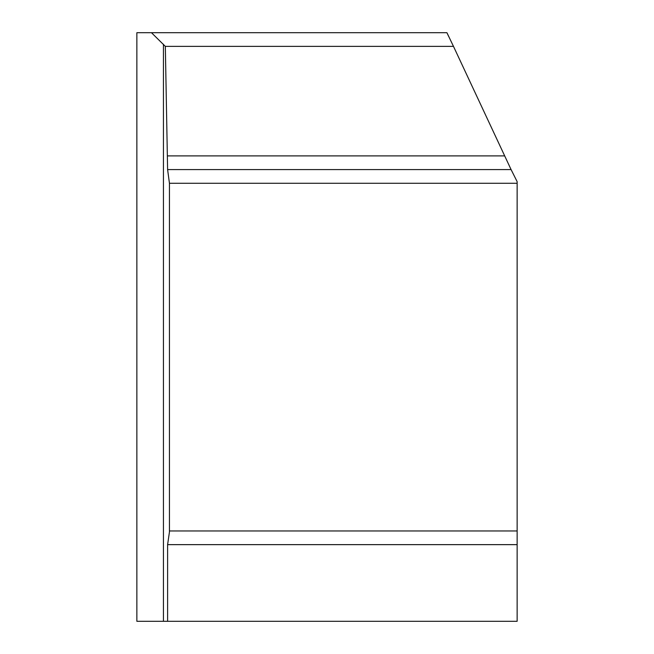 <?xml version="1.0" encoding="UTF-8"?>
<svg xmlns="http://www.w3.org/2000/svg" width="654" height="654" viewBox="0 0 654 654"><rect width="100%" height="100%" fill="white"/><g stroke="black" fill="none" stroke-linecap="round" stroke-linejoin="round"><path stroke-width="0.98" d="M151.458 32.7L136.866 32.7L136.866 621.3L167.604 621.3L167.604 544.643L169.443 531.98L169.443 183.275L517.134 183.275L517.134 181.64L511.085 169.582L167.604 169.582L165.331 46.377L151.458 32.7L446.919 32.7L453.484 46.377L165.331 46.377M517.134 183.275L517.134 621.3L167.604 621.3M169.443 183.275L167.604 169.582M453.484 46.377L511.085 169.582M448.554 36.207L446.919 32.7M169.443 530.958L517.134 530.958M504.708 155.897L167.604 155.897M163.435 621.3L163.435 44.268M517.134 544.643L167.604 544.643"/></g></svg>
